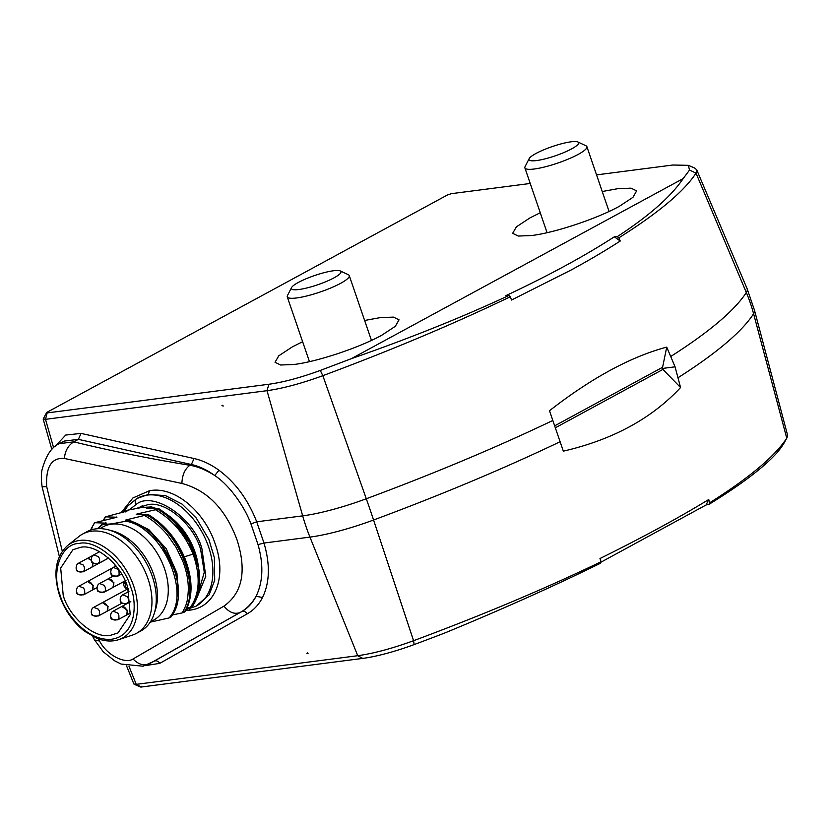 <?xml version="1.0" encoding="UTF-8"?>
<svg xmlns="http://www.w3.org/2000/svg" width="829" height="829" viewBox="0 0 829 829"><rect width="100%" height="100%" fill="white"/><g stroke="black" fill="none" stroke-linecap="round" stroke-linejoin="round"><path stroke-width="1.24" d="M67.646 545.482C55.481 556.715 52.818 573.481 59.667 595.792C64.869 610.434 73.18 622.258 84.599 631.252L97.159 638.434C104.92 641.397 112.112 641.801 118.744 639.646A53.937 35.668 61.5 0 0 133.604 585.823A53.937 35.668 61.5 0 0 79.698 540.435A53.937 35.668 61.5 0 0 67.646 545.482L78.9 536.508A56.476 37.346 61.5 0 1 82.558 534.083A56.476 37.346 61.5 0 1 91.522 531.213A56.476 37.346 61.5 0 1 147.976 578.746A56.476 37.346 61.5 0 1 136.443 633.356A56.476 37.346 61.5 0 1 132.412 635.097L118.744 639.646A53.937 35.668 61.5 0 1 114.029 640.713M82.558 534.083L86.879 531.731A56.476 37.346 61.5 0 1 108.319 529.824A56.476 37.346 61.5 0 1 152.298 576.404A56.476 37.346 61.5 0 1 154.049 614.071A56.476 37.346 61.5 0 1 140.764 631.014L136.443 633.356M108.319 529.824L112.433 530.912A53.035 35.077 61.5 0 1 153.728 574.652A53.035 35.077 61.5 0 1 155.375 610.03L154.049 614.071M99.801 528.633L103.107 526.84A53.035 35.077 61.5 0 1 111.521 524.156L111.521 524.156A53.035 35.077 61.5 0 1 164.536 568.787A53.035 35.077 61.5 0 1 153.697 620.082L150.401 621.864M126.796 520.394L126.878 520.394C128.609 520.343 128.319 520.612 126.008 521.203L111.583 523.887L102.703 524.467L97.646 528.695M91.014 529.959L92.102 527.12L90.662 530.073M150.204 622.164L169.054 617.957L170.287 617.087C193.23 594.072 164.567 526.353 126.878 520.394L127.904 520.405C164.225 528.28 193.002 590.445 170.691 617.304M172.349 614.942L182.204 612.9L184.836 611.47M186.919 608.331L191.851 606.88L198.815 590.611L198.805 569.067L194.608 553.306L193.084 554.114C200.711 576.445 199.727 594.289 190.131 607.657M125.687 511.949L127.013 511.068L125.013 511.203C123.718 511.265 123.977 511.047 125.77 510.55L141.832 507.483L151.51 506.923L156.039 508.415M173.396 519.472L174.225 520.218A52.838 34.942 61.5 0 1 195.043 552.176A52.838 34.942 61.5 0 1 198.017 564.052L198.286 565.813M137.117 508.198L147.769 504.706C165.24 500.488 193.478 524.26 200.577 549.171L204.286 572.228L198.525 592.144M136.671 498.623L127.832 505.959L123.842 511.379M120.961 512.913L132.909 497.97L149.417 490.747C174.67 485.649 204.887 511.99 215.208 543.99C226.752 575.854 216.131 606.797 190.276 610.092L185.769 610.569M148.381 494.436L136.775 498.561A61.439 40.631 61.5 0 1 137.407 498.219A61.439 40.631 61.5 0 1 202.411 532.829A61.439 40.631 61.5 0 1 196.007 606.206L209.115 594.828L214.711 580.207L214.348 557.606L208.877 539.492L196.245 518.001L182.121 504.125L165.458 495.618L148.381 494.436L149.417 490.747M129.428 509.721L135.935 504.612C134.702 501.918 134.982 499.897 136.775 498.561L137.469 498.177M62.289 551.244L46.673 486.55C45.709 466.8 51.616 457.432 64.382 458.458L181.914 483.452C207.229 490.188 225.633 509.068 237.104 540.073C246.824 570.963 242.431 592.984 223.923 606.144C229.27 612.59 234.711 614.672 240.255 612.403L149.303 663.832M98.423 638.9L99.573 641.066C107.2 655.791 125.635 664.226 133.044 658.982L223.923 606.144M600.911 562.207L706.111 504.965L708.743 499.504C678.568 517.928 642.32 537.596 599.989 558.518L601.087 561.741L600.538 563.212C554.622 585.823 502.83 609.025 445.152 632.838A494.758 91.864 161.1 0 1 414.137 644.579A60.621 11.254 161.1 0 1 362.76 658.392L141.282 687.023L141.22 686.236M596.548 174.888L672.847 165.023L688.308 165.323L694.671 168.028L696.702 169.79L747.105 288.679L754.494 310.274L787.55 435.111L787.011 437.743L783.643 443.784A60.621 11.254 161.1 0 1 783.405 444.168A494.758 91.864 161.1 0 1 777.032 452.727C763.83 467.38 741.136 484.602 708.93 504.384L706.111 504.965M126.578 665.884L133.883 684.008L136.257 684.35L141.282 687.023M601.087 561.741C544.663 588.891 482.157 615.201 413.567 640.703C392.283 648.485 373.661 653.48 357.734 655.708L136.257 684.35L129.044 666.443M787.011 437.743L786.752 438.168C774.908 456.333 749.188 477.887 709.583 502.861L708.93 504.384M307.911 653.563L306.937 653.687L307.621 652.827L307.911 653.563M54.963 446.634L65.698 435.059L81.055 433.401L194.069 458.53C202.473 460.416 210.763 464.323 218.929 470.23C235.581 482.675 248.172 499.866 256.71 521.804L263.985 543.047C270.264 564.394 269.767 582.549 262.513 597.522C258.824 604.704 253.726 610.134 247.239 613.833L159.79 663.355L144.961 665.687M555.233 427.857L662.91 369.423L662.35 368.459L675.065 366.812L680.568 387.526C651.698 418.562 612.621 439.764 563.337 451.152L560.103 441.722A509.182 94.537 161.1 0 1 373.568 520.001A75.045 13.938 161.1 0 1 309.953 537.109L263.985 543.047L258.016 544.591L250.949 523.928C244.493 506.353 229.415 485.193 214.784 475.545C205.799 469.867 197.499 466.447 189.882 465.297L191.364 464.499L194.069 458.53M708.743 499.504L709.583 502.861M675.065 366.812L666.734 347.113C648.765 351.9 629.957 359.62 610.299 370.283C590.642 380.957 570.373 394.438 549.492 410.738L560.103 441.722M306.937 653.687L308.036 653.49M153.748 661.418L241.736 611.605C247.705 608.268 252.493 603.149 256.109 596.238L262.513 597.522M247.239 613.833C245.581 611.533 243.747 610.797 241.736 611.605L240.255 612.413C246.617 608.921 251.902 603.533 256.109 596.238C263.052 581.917 263.684 564.704 258.016 544.591M696.702 169.79L696.018 173.147C684.174 191.302 658.444 212.866 618.848 237.84L620.247 241.021C605.439 250.607 588.911 260.358 570.663 270.254L511.493 300.036L510.353 296.72C453.929 323.859 391.423 350.18 322.833 375.682C301.538 383.454 282.927 388.459 267 390.687L45.512 419.329L43.263 418.852M662.91 369.423L680.568 387.526M688.308 165.323L689.541 170.038L683.169 178.587L351.289 358.698L320.284 370.439C300.689 377.599 283.559 382.2 268.897 384.252L47.419 412.883L47.357 412.096L447.442 194.97L451.37 193.665L530.218 183.468M666.734 347.113L662.35 368.459M540.249 212.752L530.021 217.872L516.363 226.866L512.664 233.332L518.26 236.047L531.462 235.55C554.715 232.783 596.828 218.783 619.294 206.328L632.952 197.343L636.651 190.877L631.056 188.152L617.864 188.66L602.248 191.52M302.637 341.703L292.409 346.833L278.751 355.817L275.052 362.283L280.648 365.009L293.839 364.501C317.103 361.745 359.206 347.734 381.682 335.289L395.34 326.294L399.039 319.828L393.443 317.113L380.252 317.611L364.625 320.481M53.626 447.774L45.512 419.329L47.357 412.096M223.146 406.106L221.944 405.443L222.918 405.319L223.146 406.106M81.055 433.401L78.361 439.36L64.196 441.08L59.45 443.65L73.771 441.857L78.361 439.36L191.364 464.499C199.053 466.167 206.856 469.856 214.784 475.545L218.929 470.23M510.353 296.72L508.871 295.476C462.613 317.072 410.086 338.149 351.289 358.698M683.169 178.587C671.086 196.504 649.117 215.851 617.263 236.648L614.31 236.814C584.6 256.057 548.477 275.663 505.928 295.632L508.871 295.476M617.263 236.648L618.848 237.84M614.31 236.814L620.247 241.021M151.831 507.006L155.976 508.415M173.603 519.659L188.442 538.145L196.597 557.606L198.359 566.352M198.867 569.419L189.385 541.047L171.012 517.337C178.504 524.384 184.763 532.746 189.8 542.425L194.608 553.306M170.919 517.255L189.416 542.643L193.084 554.114L184.287 556.829M189.8 542.425L189.416 542.643C181.136 527.99 170.556 516.85 157.676 509.234L138.733 513.607L141.624 514.332M151.51 506.923L146.712 508.571L158.36 508.446L172.681 519.503M158.36 508.446L157.676 509.234M149.821 507.721L152.308 508.467M137.604 514.54L136.205 514.281L138.733 513.607M136.205 514.281L136.775 514.591M136.93 514.581L147.655 514.674L127.925 519.472L148.754 529.565L166.204 548.694L176.94 573.15L178.173 596.352M184.95 558.539L184.587 559.005L184.95 558.539C176.65 538.788 164.194 524.042 147.562 514.312L147.655 514.674C164.09 524.633 176.401 539.41 184.587 559.005C192.535 580.186 192.629 597.802 184.867 611.864M125.407 520.146L127.925 519.472M106.288 523.026L102.309 524.249L97.314 528.715M106.06 523.151L94.693 522.705L116.941 517.244L105.49 516.84L127.013 511.068M92.102 527.12L94.693 522.705M103.729 520.177L105.49 516.84M123.345 512.426L125.013 511.203C123.718 511.265 123.977 511.047 125.77 510.55M169.054 617.957C191.924 593.191 161.852 527.13 126.008 521.203M148.443 508.674L147.013 508.415M91.221 529.886L92.185 527.41M155.717 509.887C172.049 519.42 184.401 533.866 192.753 553.244L194.276 552.425M104.071 523.679L105.418 522.788M174.059 538.612L184.328 556.819M175.023 570.943L160.65 543.192L137.821 524.187M114.879 517.814L116.215 516.933M110.516 635.315C94.869 639.086 69.584 617.812 63.232 595.502L60.683 568.062L72.89 549.762L80.403 547.358C96.05 543.586 121.324 564.87 127.687 587.17L130.236 614.61L118.029 632.921L110.516 635.315M122.837 582.072A47.305 31.284 -118.5 0 0 123.935 583.751M114.785 564.456A47.305 31.284 -118.5 0 0 115.355 566.3M182.204 612.9C186.328 604.683 187.499 603.388 188.318 590.124C188.463 581.036 186.701 571.606 183.033 561.824L176.339 547.741L167.396 534.86C160.349 526.519 152.857 520.156 144.92 515.752M146.878 515.089C180.484 532.923 200.639 587.958 184.1 612.279M125.801 582.29A2.456 1.782 82.6 0 0 125.987 583.492L124.941 586.404L128.205 588.766M93.18 555.264L87.283 558.466L91.304 559.637M113.314 576.051L108.236 578.808L113.925 582.694L112.92 587.45L125.148 580.818M126.982 603.657L121.79 606.486L127.479 610.372L126.474 615.118L130.536 612.921M126.578 589.512L102.402 602.631L108.102 606.517L107.096 611.263L122.132 603.108M112.506 567.958L87.594 581.481L93.283 585.367L92.278 590.124L97.034 587.543M108.143 557.762L107.179 558.767L108.485 558.062M93.169 563.005L91.967 567.098L108.537 558.104M122.702 594.839L127.345 596.714L128.391 598.714L128.516 602.072L127.386 603.46L130.816 601.605M116.008 565.948L113.314 567.409L117.956 569.305L119.003 571.295L119.127 574.663L117.998 576.041M99.573 551.72L93.853 554.819L98.496 556.715L99.542 558.705L99.667 562.072L98.537 563.451L106.62 559.078A4.912 3.254 61.5 0 1 106.547 559.109L107.21 558.767M87.304 558.445L86.651 558.808A4.912 3.254 61.5 0 1 86.713 558.767A4.912 3.254 61.5 0 1 91.791 561.316M91.998 561.699A4.912 3.254 61.5 0 1 92.413 562.653A4.912 3.254 61.5 0 1 91.408 567.409A4.912 3.254 61.5 0 1 91.335 567.44L91.998 567.098M86.713 558.767L78.641 563.15L83.283 565.036L84.33 567.036L84.454 570.393L83.325 571.782L91.408 567.409M108.257 578.797L107.604 579.16A4.912 3.254 61.5 0 1 107.666 579.119A4.912 3.254 61.5 0 1 113.366 583.005A4.912 3.254 61.5 0 1 112.361 587.761A4.912 3.254 61.5 0 1 112.288 587.792L112.951 587.44M107.666 579.119L99.594 583.502L104.236 585.388L105.283 587.388L105.407 590.745L104.278 592.134M121.811 606.465L121.158 606.828A4.912 3.254 61.5 0 1 121.221 606.787A4.912 3.254 61.5 0 1 126.91 610.672A4.912 3.254 61.5 0 1 125.915 615.429A4.912 3.254 61.5 0 1 125.842 615.46L126.505 615.118M121.221 606.787L113.148 611.17L117.791 613.056L118.837 615.056L118.961 618.413L117.832 619.802M102.423 602.61L101.78 602.973A4.912 3.254 61.5 0 1 101.843 602.932A4.912 3.254 61.5 0 1 107.532 606.818A4.912 3.254 61.5 0 1 106.526 611.574A4.912 3.254 61.5 0 1 106.464 611.605L107.117 611.263M93.77 607.325L98.402 609.211L99.459 611.201L99.584 614.569L98.444 615.947L106.526 611.574M87.615 581.461L86.962 581.823A4.912 3.254 61.5 0 1 87.024 581.792A4.912 3.254 61.5 0 1 92.713 585.678A4.912 3.254 61.5 0 1 91.708 590.435A4.912 3.254 61.5 0 1 91.646 590.466L92.309 590.113M78.952 586.186L83.584 588.062L84.641 590.061L84.765 593.419L83.636 594.807L91.708 590.435M107.811 557.482A4.912 3.254 61.5 0 1 106.62 559.078M310.854 286.907A26.217 4.87 -18.9 0 0 340.242 270.928A26.217 4.87 -18.9 0 0 321.517 273.373A26.217 4.87 -18.9 0 0 291.539 287.611A26.217 4.87 -18.9 0 0 310.854 286.907M340.242 270.928L348.346 274.72A32.766 6.083 161.1 0 1 349.268 275.622A32.766 6.083 161.1 0 1 311.611 294.689A32.766 6.083 161.1 0 1 287.269 296.844A32.766 6.083 161.1 0 1 287.456 295.57L291.539 287.611M568.963 150.256A26.217 4.87 -18.9 0 0 577.854 141.977A26.217 4.87 -18.9 0 0 538.643 152.111A26.217 4.87 -18.9 0 0 529.151 158.65A26.217 4.87 -18.9 0 0 541.441 159.707A26.217 4.87 -18.9 0 0 568.963 150.256M577.854 141.977L585.958 145.769A32.766 6.083 161.1 0 1 586.891 146.66A32.766 6.083 161.1 0 1 574.839 156.121A32.766 6.083 161.1 0 1 543.068 167.344A32.766 6.083 161.1 0 1 524.892 167.893A32.766 6.083 161.1 0 1 525.078 166.608L529.151 158.65M79.066 543.461C95.687 539.078 123.998 562.912 130.536 586.808C136.744 600.621 137.593 635.201 111.853 639.211C85.656 641.915 63.76 610.061 60.372 595.875C50.693 572.393 60.973 543.565 79.066 543.461M135.935 504.612C152.546 489.939 194.546 518.166 201.965 548.995L205.779 576.3L196.359 599.17M59.439 443.65C51.792 446.686 45.989 455.401 42.041 469.794C41.108 473.95 41.139 479.628 42.124 486.841L46.673 486.55M99.573 641.066L94.558 639.926L103.324 651.843L114.547 660.754L121.117 664.06L143.085 666.215L154.018 661.273M362.76 658.392L357.734 655.708L309.953 537.109A163.821 119.065 -97.4 0 1 302.678 515.856L256.71 521.804L250.949 523.928M414.137 644.579L413.567 640.703L373.568 520.001A163.821 21.917 -110.4 0 0 370.003 509.431A163.821 21.917 -110.4 0 0 366.294 498.757A75.045 13.938 161.1 0 1 302.678 515.856L267 390.687L268.897 384.252M783.405 444.168L786.752 438.168L753.592 313.756A509.182 94.537 161.1 0 1 678.091 377.692M754.494 310.274A75.045 13.938 161.1 0 1 753.592 313.756A163.821 156.712 -147.2 0 0 750.328 303.02A163.821 156.712 32.8 0 0 746.318 292.513A509.182 94.537 161.1 0 1 670.816 356.439M159.79 663.355C158.121 661.076 156.287 660.33 154.287 661.127L149.697 663.614C144.091 666.143 138.536 664.599 133.044 658.982M689.541 170.038L696.018 173.147L746.318 292.513A75.045 13.938 161.1 0 0 747.105 288.679M552.829 420.469A509.182 94.537 161.1 0 1 366.294 498.757L322.833 375.682L320.284 370.439M181.914 483.452C182.183 475.069 184.846 469.017 189.882 465.297C149.158 458.603 110.454 450.789 73.771 441.857C68.185 445.37 65.056 450.903 64.382 458.458M554.611 425.878L662.236 367.465M190.276 610.092L189.323 608.849M127.811 588.818A2.456 1.782 82.6 0 0 128.588 589.999M120.392 600.693A4.912 4.466 -24.2 0 0 128.516 602.072M111.003 573.285A4.912 4.466 -24.2 0 0 119.127 574.663M91.542 560.694A4.912 4.466 -24.2 0 0 99.667 562.072M76.33 569.026A4.912 4.466 -24.2 0 0 84.454 570.393M97.283 589.367A4.912 4.466 -24.2 0 0 105.407 590.745M110.837 617.045A4.912 4.466 -24.2 0 0 118.961 618.413M91.449 613.191A4.912 4.466 -24.2 0 0 99.584 614.558M76.631 592.041A4.912 4.466 -24.2 0 0 84.765 593.419M138.246 508.001L142.287 505.814M138.267 507.535L138.795 507.244M136.712 498.602L127.832 505.959M127.77 506.022L128.516 505.193M42.124 486.841L59.356 556.497M92.703 636.423L94.558 639.926M140.536 687.013L134.194 684.277M43.191 419.122L51.854 449.505M43.232 418.904L46.6 412.666M196.007 606.206L186.359 609.481M191.924 607.015C198.908 597.44 201.198 584.787 198.805 569.067M158.671 508.509L170.898 517.234M198.432 566.673L195.851 555.99L191.872 545.948L186.484 536.094L172.411 518.674M94.444 522.892L91.242 528.705M122.35 512.623L124.277 511.037M147.873 514.363C164.422 524.229 176.795 538.964 185.012 558.58C193.002 579.72 193.043 597.408 185.136 611.657M103.314 520.27L105.242 517.027M125.977 580.601C123.78 583.191 123.2 585.098 124.236 586.321L126.64 589.554L128.692 590.372M128.982 591.419L122.702 594.828C119.2 596.486 120.329 601.989 120.568 601.16C119.977 602.849 122.246 603.616 127.386 603.471M121.635 574.082L118.008 576.051C112.868 576.196 110.589 575.43 111.179 573.751C110.941 574.58 109.811 569.067 113.314 567.409M98.537 563.461C93.397 563.606 91.128 562.839 91.718 561.15C91.48 561.989 90.351 556.477 93.853 554.819M83.335 571.792C78.195 571.937 75.916 571.171 76.506 569.482C76.268 570.311 75.138 564.808 78.641 563.15M112.361 587.761L104.288 592.144C99.148 592.289 96.869 591.523 97.459 589.833C97.221 590.662 96.091 585.16 99.594 583.502M125.915 615.429L117.832 619.812C112.692 619.957 110.423 619.19 111.013 617.501C110.775 618.33 109.646 612.828 113.148 611.17M101.843 602.932L93.76 607.315C90.268 608.973 91.387 614.476 91.625 613.647C91.035 615.336 93.314 616.102 98.454 615.957M87.024 581.792L78.952 586.176C75.449 587.834 76.579 593.336 76.807 592.507C76.227 594.196 78.496 594.963 83.636 594.807M371.454 340.408L349.268 275.622M309.455 361.641L287.269 296.844M609.066 211.457L586.891 146.66M547.078 232.68L524.892 167.893"/></g></svg>
